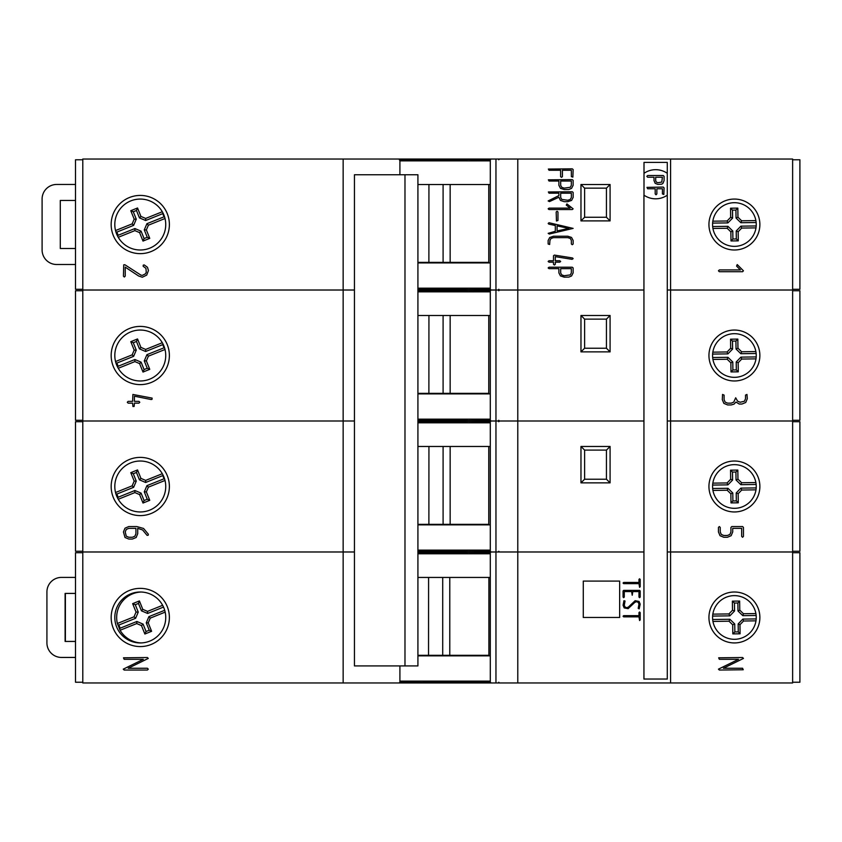 <?xml version="1.0" encoding="UTF-8"?>
<svg xmlns="http://www.w3.org/2000/svg" width="842" height="842" viewBox="0 0 842 842"><rect width="100%" height="100%" fill="white"/><g stroke="black" fill="none" stroke-linecap="round" stroke-linejoin="round"><path stroke-width="1.26" d="M647.666 177.22L654.013 177.22L654.013 180.567L655.139 183.303L657.844 184.419L661.738 184.166L662.98 183.303L664.085 180.577L664.085 176.378L663.254 175.525L647.666 175.525L646.814 176.367L647.666 177.22M655.686 180.567L656.307 182.072L657.844 182.725L661.77 182.093L662.412 177.22L655.686 177.22L655.686 180.567M656.865 193.923L656.865 188.766L662.412 188.766L662.412 193.923L663.822 194.513L664.085 187.924L663.254 187.071L646.982 187.377L647.656 188.766L655.192 188.766L655.192 193.923L656.034 194.776L656.865 193.923M667.285 195.186A20.482 20.482 0 0 1 643.941 195.144L643.941 679.041L667.285 679.041L667.285 162.401L644.004 162.401L644.004 195.186M644.004 173.315A20.45 20.45 0 0 1 667.285 173.315M404.981 174.747L354.45 174.747L354.45 665.917L404.981 665.917L404.981 174.747L417.916 174.747L417.916 665.917L404.981 665.917M75.506 577.402L61.466 577.402A14.556 14.556 -90 0 0 46.92 591.958L46.92 642.888A14.556 14.556 -90 0 0 61.466 657.444L75.506 657.444M75.506 641.436L65.108 641.436L65.108 593.41L75.506 593.41M65.381 641.436L65.381 593.41M141.203 642.92A25.47 25.47 90 0 1 120.101 630.248L117.385 623.501A25.47 25.47 90 0 1 141.203 592.021M163.516 607.071L147.634 613.46L141.435 610.818L138.456 603.43L135.278 604.703L138.256 612.102L135.604 618.302L118.869 625.027L117.754 624.575M135.604 618.302L134.025 616.807L117.385 623.501M162.643 605.303L147.529 611.376L142.793 609.366L139.404 600.925L132.647 603.64L136.046 612.071L134.025 616.807M147.634 613.46L147.529 611.376M118.869 625.027L120.143 628.206L136.888 621.48L143.087 624.122L146.055 631.511L149.234 630.237L146.266 622.838L148.908 616.639L164.706 610.292M148.908 616.639L150.244 618.133L165.169 612.123M120.101 630.248L136.741 623.564L141.477 625.574L144.866 634.015L151.613 631.3L148.224 622.859L150.244 618.133M136.888 621.48L136.741 623.564M120.143 628.206L119.638 629.269M138.256 612.102L136.046 612.071M138.456 603.43L139.404 600.925M141.435 610.818L142.793 609.366M135.278 604.703L132.647 603.64M146.266 622.838L148.224 622.859M149.234 630.237L151.613 631.3M146.055 631.511L144.866 634.015M143.087 624.122L141.477 625.574M756.148 615.491L742.812 615.67L737.981 610.966L737.876 602.998L734.445 603.051L734.561 611.018L729.856 615.839L712.627 616.081M729.856 615.839L728.909 613.934L712.837 614.144M755.884 613.565L743.454 613.734L739.771 610.145L739.644 601.051L732.372 601.146L732.498 610.239L728.909 613.934M742.812 615.67L743.454 613.734M712.679 619.501L729.898 619.27L734.729 623.975L734.845 631.942L738.266 631.889L738.16 623.922L742.854 619.091L756.19 618.912M742.854 619.091L743.56 621.007L755.979 620.838M712.942 621.428L729.004 621.207L732.698 624.796L732.814 633.889L740.086 633.794L739.971 624.701L743.56 621.007M729.898 619.27L729.004 621.207M734.561 611.018L732.498 610.239M737.876 602.998L739.644 601.051M737.981 610.966L739.771 610.145M734.445 603.051L732.372 601.146M738.16 623.922L739.971 624.701M738.266 631.889L740.086 633.794M734.845 631.942L732.814 633.889M734.729 623.975L732.698 624.796M488.886 577.444L488.886 655.308L428.536 655.308L428.589 577.444L417.916 577.444L490.276 577.444L490.276 655.855L490.276 577.444M442.713 655.308L442.713 577.444M449.775 655.308L449.775 577.444M417.916 655.308L428.536 655.308M734.413 642.941A25.47 25.47 0 0 0 756.463 604.735A25.47 25.47 0 0 0 712.353 604.735A25.47 25.47 0 0 0 734.413 642.941M734.413 639.299A21.829 21.829 0 0 0 753.316 606.556A21.829 21.829 0 0 0 715.5 606.556A21.829 21.829 0 0 0 734.413 639.299M343.147 682.957L343.147 421L354.45 421L82.79 421L82.79 290.016L343.147 290.016L343.147 421L82.79 421L82.79 551.984L343.147 551.984L82.79 551.984L82.79 682.957L399.045 682.957L399.908 682.231L466.205 682.936L466.931 682.209L490.297 682.231L490.297 552.71L424 551.963L490.297 551.247L490.297 421.726L424 420.979L490.297 420.274L490.297 290.753L424 289.995L490.297 289.29L490.297 159.77L427.999 159.043M490.297 682.231L491.16 682.957L792.627 682.957L792.627 159.043L390.72 159.043M670.59 682.957L670.59 551.984L667.285 551.984L792.627 551.984L670.59 551.984L670.59 421L792.627 421L670.59 421L670.59 290.016L792.627 290.016L670.59 290.016L670.59 159.043M718.447 669.148L719.342 670.043L743.233 669.758L742.57 668.253L723.394 668.253L743.465 658.423L742.57 657.528L718.668 657.802L719.342 659.318L738.508 659.318L718.447 669.148M123.269 669.148L124.163 670.043L147.392 670.043L148.287 669.148L147.392 668.253L128.216 668.253L148.287 658.423L147.392 657.528L123.479 657.802L124.163 659.318L143.329 659.318L123.269 669.148M390.72 682.957L495.959 682.957L495.959 551.984L417.916 551.984L643.941 551.984L517.788 551.984L517.788 421L643.941 421L517.788 421L517.788 290.016L643.941 290.016L517.788 290.016L517.788 159.043M343.147 551.984L354.45 551.984L343.147 551.984M490.297 552.71L491.16 551.984L517.788 551.984L517.788 682.957M140.267 646.572A29.102 29.102 0 0 0 165.474 602.914A29.102 29.102 0 0 0 115.07 602.914A29.102 29.102 0 0 0 140.267 646.572M399.908 665.917L399.908 682.231M792.627 552.71L799.9 552.71L799.9 682.231L792.627 682.231M82.79 682.231L75.506 682.231L75.506 552.71L82.79 552.71M140.267 642.941A25.47 25.47 0 0 0 162.327 604.735A25.47 25.47 0 0 0 118.217 604.735A25.47 25.47 0 0 0 140.267 642.941M639.183 608.871L640.183 604.124L639.046 601.441L635.131 600.704L628.469 606.998L626.743 607.724L625.017 606.987L624.28 605.261L625.048 601.02L623.933 600.714L623.069 605.261L624.206 607.935L628.121 608.661L634.784 602.409L636.52 601.672L638.247 602.367L638.973 604.124L638.204 608.377L639.183 608.871M638.973 579.391L638.973 582.443L623.669 582.443L623.059 583.043L623.669 583.653L638.973 583.653L639.573 587.327L640.183 586.716L640.183 579.391L639.573 578.78L638.973 579.391M638.973 612.608L638.973 615.649L623.669 615.649L623.059 616.26L623.669 616.86L638.973 616.86L639.573 620.543L640.183 619.933L640.183 612.608L639.573 611.997L638.973 612.608M624.28 591.568L631.616 591.568L632.226 595.241L632.826 591.568L638.973 591.568L638.973 597.073L639.573 597.683L640.183 597.073L640.183 590.968L639.573 590.358L623.68 590.358L623.069 590.968L623.069 597.073L623.669 597.683L624.28 597.073L624.28 591.568M619.659 617.47L619.659 581.085L583.274 581.085L583.274 617.47L619.659 617.47M417.916 655.855L490.276 655.855M399.908 681.115L490.297 681.115M417.916 553.794L490.297 553.794M491.16 682.957L399.045 682.957M423.273 553.794L424 551.984L462.195 551.963M466.931 681.115L466.931 682.209L423.273 682.209L423.273 681.115M462.195 682.936L427.999 682.936M75.506 184.461L56.656 184.461A14.556 14.556 0 0 0 42.1 199.017L42.1 249.948A14.556 14.556 0 0 0 56.656 264.504L75.506 264.504M75.506 248.495L60.287 248.495L60.287 200.47L75.506 200.47M146.918 223.698L164.043 216.815L162.759 213.636L145.645 220.52L139.446 217.878L136.467 210.489L133.289 211.763L136.267 219.162L133.625 225.361L116.88 232.087L118.154 235.265L134.899 228.54L141.098 231.182L144.077 238.57L147.255 237.297L144.277 229.898L146.918 223.698L148.381 225.193L165.021 218.499A25.47 25.47 0 0 1 149.771 248.158M116.88 232.087L115.817 231.634M133.625 225.361L132.162 223.867L115.522 230.561M162.306 211.752L145.666 218.436L140.93 216.426L137.541 207.985L130.784 210.7L134.183 219.141L132.162 223.867M145.645 220.52L145.666 218.436M162.759 213.636L163.011 213.058M164.043 216.815L164.622 217.068M118.238 237.307L134.878 230.624L139.614 232.634L143.003 241.075L149.76 238.36L146.361 229.929L148.381 225.193M134.899 228.54L134.878 230.624M118.154 235.265L117.701 236.339M136.267 219.162L134.183 219.141M136.467 210.489L137.541 207.985M139.446 217.878L140.93 216.426M133.289 211.763L130.784 210.7M144.277 229.898L146.361 229.929M147.255 237.297L149.76 238.36M144.077 238.57L143.003 241.075M141.098 231.182L139.614 232.634M756.148 222.52L740.865 222.73L736.034 218.025L735.929 210.058L732.498 210.111L732.614 218.078L727.909 222.909L712.627 223.109M727.909 222.909L727.088 220.993L712.837 221.183M755.884 220.604L741.634 220.793L737.95 217.204L737.824 208.111L730.551 208.206L730.677 217.299L727.088 220.993M740.865 222.73L741.634 220.793M712.669 226.54L727.951 226.33L732.782 231.034L732.898 239.002L736.318 238.949L736.213 230.982L740.907 226.161L756.19 225.951M740.907 226.161L741.739 228.066L755.979 227.877M712.932 228.456L727.183 228.266L730.867 231.855L730.993 240.949L738.266 240.854L738.15 231.76L741.739 228.066M727.951 226.33L727.183 228.266M732.614 218.078L730.677 217.299M735.929 210.058L737.824 208.111M736.034 218.025L737.95 217.204M732.498 210.111L730.551 208.206M736.213 230.982L738.15 231.76M736.318 238.949L738.266 240.854M732.898 239.002L730.993 240.949M732.782 231.034L730.867 231.855M488.76 184.514L488.76 262.367L428.883 262.367L428.936 184.514L417.916 184.514L490.276 184.514L490.276 262.915L490.276 184.514M443.092 262.367L443.092 184.514M450.154 262.367L450.154 184.514M363.439 174.747L412.917 174.747M417.916 262.367L428.883 262.367M734.413 250A25.47 25.47 0 0 0 756.463 211.795A25.47 25.47 0 0 0 712.353 211.795A25.47 25.47 0 0 0 734.413 250M734.413 246.359A21.829 21.829 0 0 0 753.316 213.615A21.829 21.829 0 0 0 715.5 213.615A21.829 21.829 0 0 0 734.413 246.359M82.79 159.043L343.147 159.043L343.147 290.016L354.45 290.016L82.79 290.016L82.79 159.043M718.447 270.819L719.342 271.713L742.57 271.713L743.444 270.808L737.224 264.588L736.582 266.104L740.423 269.924L719.342 269.924L718.447 270.819M123.721 264.83L123.437 276.144L124.332 277.029L125.226 276.144L125.226 267.135L138.667 276.018L142.309 277.218L146.697 275.113L148.445 270.535L147.466 267.261L144.203 264.925L143.256 265.146L143.172 266.304L145.94 268.324L146.266 272.387L145.35 273.903L142.298 275.376L140.982 275.155L124.826 264.714L123.721 264.83M667.285 290.016L670.59 290.016L667.285 290.016M490.297 289.29L491.16 290.016L517.788 290.016L495.959 290.016L495.959 159.043L343.147 159.043L399.045 159.043L399.908 160.864L490.297 160.864M417.916 290.016L495.959 290.016L417.916 290.016L495.959 290.016L495.959 421L517.788 421L417.916 421L495.959 421L491.16 421L490.297 420.274M490.297 159.77L491.16 159.043L495.959 159.043M140.267 253.642A29.102 29.102 0 0 0 165.474 209.974A29.102 29.102 0 0 0 115.07 209.974A29.102 29.102 0 0 0 140.267 253.642M610.082 220.888L610.082 184.514L580.969 184.514L580.969 220.888L610.082 220.888L606.44 217.257L606.44 188.145L584.611 188.145L584.611 217.257L606.44 217.257M399.908 174.326L399.908 160.864M792.627 159.77L799.9 159.77L799.9 289.29L792.627 289.29M82.79 289.29L75.506 289.29L75.506 159.77L82.79 159.77M140.267 250A25.47 25.47 0 0 0 162.327 211.795A25.47 25.47 0 0 0 118.217 211.795A25.47 25.47 0 0 0 140.267 250M548.163 233.35L549.289 234.044L573.128 228.403L549.037 222.73L548.163 223.456L548.826 224.119L555.31 225.509L555.31 231.287L548.163 233.35M555.288 262.178L559.762 262.178L560.656 261.462L559.762 260.746L555.288 260.746L555.288 256.652L572.076 259.325L573.149 258.61L572.434 257.936L554.352 255.084L553.499 255.789L553.499 260.746L549.026 260.746L548.142 261.462L549.026 262.178L553.499 262.178L553.499 264.314L554.394 265.019L555.288 264.314L555.288 262.178M572.255 191.744L548.352 191.965L549.037 193.176L558.888 193.176L558.888 195.607L548.142 200.943L549.479 201.585L558.888 197.239L560.456 200.438L564.224 201.68L567.792 201.68L571.592 200.417L573.149 197.417L573.149 192.46L572.255 191.744M571.581 275.934L573.128 272.903L573.128 267.924L572.234 267.219L549.037 267.219L548.142 267.935L549.037 268.64L558.888 268.64L558.888 272.892L560.446 275.913L564.203 277.155L568.918 277.081L571.581 275.934M560.446 188.313L564.203 189.555L568.918 189.482L571.581 188.334L573.128 185.303L573.128 180.325L572.234 179.62L548.352 179.83L549.037 181.041L558.888 181.041L558.888 185.293L560.446 188.313M562.414 176.631L562.414 170.263L571.36 170.263L571.36 176.631L572.865 177.115L573.149 169.547L572.255 168.842L548.352 169.053L549.026 170.263L560.614 170.263L560.614 176.631L561.509 177.336L562.414 176.631M548.142 244.012L549.647 244.496L549.931 240.486L550.984 238.486L553.499 237.644L567.792 237.644L570.339 238.486L571.36 240.486L571.36 244.012L572.255 244.717L573.149 244.012L573.149 240.486L571.539 237.455L567.792 236.223L553.499 236.223L549.71 237.528L548.142 240.486L548.142 244.012M548.142 208.848L549.026 209.553L572.265 209.553L573.139 208.837L566.919 203.901L566.277 205.101L570.108 208.132L549.026 208.132L548.142 208.848M556.457 221.004L557.962 220.478L557.962 211.974L557.067 211.268L556.173 211.974L556.457 221.004M610.082 184.514L606.44 188.145M580.969 220.888L584.611 217.257M580.969 184.514L584.611 188.145M417.916 262.915L490.276 262.915M417.916 288.175L490.297 288.175M568.866 228.403L557.088 225.888L557.088 230.908L568.866 228.403M567.792 200.259L570.308 199.428L571.36 197.417L571.36 193.176L560.677 193.176L560.677 197.417L561.688 199.407L567.792 200.259M561.688 274.881L564.203 275.734L570.287 274.892L571.339 272.882L571.339 268.64L560.677 268.64L560.677 272.882L561.688 274.881M560.677 185.282L561.688 187.282L564.203 188.124L570.287 187.292L571.339 185.282L571.339 181.041L560.677 181.041L560.677 185.282M423.273 160.864L424 159.043M466.931 288.175L466.931 289.269L423.273 289.269L424 289.995L427.999 290.016M116.88 363.07L118.154 366.249L134.899 359.513L141.098 362.165L144.077 369.554L147.255 368.28L144.277 360.881L146.918 354.682L164.043 347.799L162.759 344.62L145.645 351.503L139.446 348.862L136.467 341.463L133.289 342.747L136.267 350.135L133.625 356.334L116.88 363.07L115.817 362.618M133.625 356.334L132.162 354.85L115.522 361.544M162.306 342.726L145.666 349.419L140.93 347.399L137.541 338.958L130.784 341.673L134.183 350.114L132.162 354.85M145.645 351.503L145.666 349.419M162.759 344.62L163.011 344.041M164.043 347.799L164.622 348.041M146.918 354.682L148.381 356.166L165.021 349.483M118.238 368.291L134.878 361.597L139.614 363.618L143.003 372.059L149.76 369.343L146.361 360.902L148.381 356.166M134.899 359.513L134.878 361.597M118.154 366.249L117.701 367.312M136.267 350.135L134.183 350.114M136.467 341.463L137.541 338.958M139.446 348.862L140.93 347.399M133.289 342.747L130.784 341.673M144.277 360.881L146.361 360.902M147.255 368.28L149.76 369.343M144.077 369.554L143.003 372.059M141.098 362.165L139.614 363.618M756.148 353.503L740.865 353.714L736.034 349.009L735.929 341.042L732.498 341.084L732.614 349.051L727.909 353.882L712.627 354.093M727.909 353.882L727.088 351.967L712.837 352.167M755.884 351.577L741.634 351.777L737.95 348.188L737.824 339.094L730.551 339.189L730.677 348.283L727.088 351.967M740.865 353.714L741.634 351.777M712.669 357.524L727.951 357.313L732.782 362.007L732.898 369.975L736.318 369.933L736.213 361.965L740.907 357.134L756.19 356.924M740.907 357.134L741.739 359.05L755.979 358.86M712.932 359.439L727.183 359.25L730.867 362.839L730.993 371.932L738.266 371.827L738.15 362.734L741.739 359.05M727.951 357.313L727.183 359.25M732.614 349.051L730.677 348.283M735.929 341.042L737.824 339.094M736.034 349.009L737.95 348.188M732.498 341.084L730.551 339.189M736.213 361.965L738.15 362.734M736.318 369.933L738.266 371.827M732.898 369.975L730.993 371.932M732.782 362.007L730.867 362.839M488.76 315.487L488.76 393.351L428.883 393.351L428.936 315.487L417.916 315.487L490.276 315.487L490.276 393.898L490.276 315.487M443.092 393.351L443.092 315.487M450.154 393.351L450.154 315.487M417.916 393.351L428.883 393.351M734.413 380.973A25.47 25.47 0 0 0 756.463 342.778A25.47 25.47 0 0 0 712.353 342.778A25.47 25.47 0 0 0 734.413 380.973M734.413 377.342A21.829 21.829 0 0 0 753.316 344.599A21.829 21.829 0 0 0 715.5 344.599A21.829 21.829 0 0 0 734.413 377.342M731.224 404.939L734.056 404.107L735.971 402.044L739.213 404.034L741.949 404.034L745.749 402.476L747.307 398.666L746.959 394.435L745.517 395.108L745.517 398.666L744.475 401.213L740.16 402.244L737.624 401.202L735.687 397.771L733.75 402.118L731.224 403.15L727.656 403.15L725.12 402.108L724.088 399.571L724.088 395.108L722.552 394.445L722.299 399.571L723.857 403.371L727.656 404.939L731.224 404.939M134.141 406.444L134.436 403.15L138.909 403.15L139.804 402.255L138.909 401.36L134.436 401.36L134.436 396.193L151.223 399.55L152.055 399.287L152.118 398.108L132.889 394.456L132.636 401.36L128.173 401.36L127.279 402.255L128.173 403.15L132.636 403.15L132.931 406.497L134.141 406.444M667.285 421L670.59 421L667.285 421M140.267 384.615A29.102 29.102 0 0 0 165.474 340.957A29.102 29.102 0 0 0 115.07 340.957A29.102 29.102 0 0 0 140.267 384.615M610.082 351.872L610.082 315.487L580.969 315.487L580.969 351.872L610.082 351.872L606.44 348.23L606.44 319.129L584.611 319.129L584.611 348.23L606.44 348.23M491.16 290.016L490.297 290.753M792.627 420.274L799.9 420.274L799.9 290.753L792.627 290.753M82.79 290.753L75.506 290.753L75.506 420.274L82.79 420.274M140.267 380.973A25.47 25.47 0 0 0 162.327 342.778A25.47 25.47 0 0 0 118.217 342.778A25.47 25.47 0 0 0 140.267 380.973M610.082 315.487L606.44 319.129M580.969 351.872L584.611 348.23M580.969 315.487L584.611 319.129M417.916 393.898L490.276 393.898M417.916 419.158L490.297 419.158M417.916 291.837L490.297 291.837M423.273 291.837L424 290.016M466.931 419.158L466.931 420.253L423.273 420.253L424 420.979L427.999 421M116.88 494.054L118.154 497.233L134.899 490.497L141.098 493.138L144.077 500.537L147.255 499.253L144.277 491.865L146.918 485.666L164.043 478.782L162.759 475.593L145.645 482.487L139.446 479.835L136.467 472.446L133.289 473.72L136.267 481.119L133.625 487.318L116.88 494.054L115.817 493.601M133.625 487.318L132.162 485.834L115.522 492.517M162.306 473.709L145.666 480.403L140.93 478.382L137.541 469.941L130.784 472.657L134.183 481.098L132.162 485.834M145.645 482.487L145.666 480.403M162.759 475.593L163.011 475.014M164.043 478.782L164.622 479.024M146.918 485.666L148.381 487.15L165.021 480.456M118.238 499.274L134.878 492.581L139.614 494.601L143.003 503.042L149.76 500.327L146.361 491.886L148.381 487.15M134.899 490.497L134.878 492.581M118.154 497.233L117.701 498.296M136.267 481.119L134.183 481.098M136.467 472.446L137.541 469.941M139.446 479.835L140.93 478.382M133.289 473.72L130.784 472.657M144.277 491.865L146.361 491.886M147.255 499.253L149.76 500.327M144.077 500.537L143.003 503.042M141.098 493.138L139.614 494.601M756.148 484.476L740.865 484.687L736.034 479.993L735.929 472.025L732.498 472.067L732.614 480.035L727.909 484.866L712.627 485.076M727.909 484.866L727.088 482.95L712.837 483.14M755.884 482.561L741.634 482.75L737.95 479.161L737.824 470.068L730.551 470.173L730.677 479.266L727.088 482.95M740.865 484.687L741.634 482.75M712.669 488.497L727.951 488.286L732.782 492.991L732.898 500.958L736.318 500.916L736.213 492.949L740.907 488.118L756.19 487.907M740.907 488.118L741.739 490.033L755.979 489.833M712.932 490.423L727.183 490.223L730.867 493.812L730.993 502.906L738.266 502.811L738.15 493.717L741.739 490.033M727.951 488.286L727.183 490.223M732.614 480.035L730.677 479.266M735.929 472.025L737.824 470.068M736.034 479.993L737.95 479.161M732.498 472.067L730.551 470.173M736.213 492.949L738.15 493.717M736.318 500.916L738.266 502.811M732.898 500.958L730.993 502.906M732.782 492.991L730.867 493.812M488.76 446.47L488.76 524.324L428.883 524.324L428.936 446.47L417.916 446.47L490.276 446.47L490.276 524.871L490.276 446.47M443.092 524.324L443.092 446.47M450.154 524.324L450.154 446.47M417.916 524.324L428.883 524.324M734.413 511.957A25.47 25.47 0 0 0 756.463 473.751A25.47 25.47 0 0 0 712.353 473.751A25.47 25.47 0 0 0 734.413 511.957M734.413 508.315A21.829 21.829 0 0 0 753.316 475.572A21.829 21.829 0 0 0 715.5 475.572A21.829 21.829 0 0 0 734.413 508.315M718.447 531.933L720.026 535.701L723.804 537.27L727.383 537.27L731.14 535.701L732.719 531.933L732.719 528.344L741.665 528.344L741.665 536.375L742.56 537.27L743.454 536.375L743.454 527.439L742.57 526.545L731.824 526.545L730.93 527.439L730.93 531.923L729.888 534.449L727.372 535.48L723.804 535.48L721.278 534.449L720.236 531.923L720.236 527.439L719.342 526.545L718.447 527.439L718.447 531.933M147.087 535.365L148.16 535.238L148.381 534.27L143.561 528.46L136.741 526.545L128.794 526.545L124.995 528.197L123.437 531.902L125.005 537.48L128.794 539.048L132.362 539.048L136.172 537.491L137.72 533.67L137.72 528.344L142.614 529.955L147.087 535.365M128.794 528.344L126.289 529.418L125.226 531.902L126.268 536.217L128.794 537.259L132.362 537.259L134.888 536.228L135.93 533.691L135.93 528.344L128.794 528.344M490.297 551.247L491.16 551.984L495.959 551.984L495.959 421L491.16 421L490.297 421.726M140.267 515.599A29.102 29.102 0 0 0 165.474 471.941A29.102 29.102 0 0 0 115.07 471.941A29.102 29.102 0 0 0 140.267 515.599M610.082 482.855L610.082 446.47L580.969 446.47L580.969 482.855L610.082 482.855L606.44 479.214L606.44 450.102L584.611 450.102L584.611 479.214L606.44 479.214M792.627 551.247L799.9 551.247L799.9 421.726L792.627 421.726M82.79 421.726L75.506 421.726L75.506 551.247L82.79 551.247M140.267 511.957A25.47 25.47 0 0 0 162.327 473.751A25.47 25.47 0 0 0 118.217 473.751A25.47 25.47 0 0 0 140.267 511.957M610.082 446.47L606.44 450.102M580.969 482.855L584.611 479.214M580.969 446.47L584.611 450.102M417.916 524.871L490.276 524.871M417.916 550.142L490.297 550.142M417.916 422.821L490.297 422.821M491.16 421L417.916 421M423.273 422.821L424 421M466.931 550.142L466.931 551.226L423.273 551.226L424 551.963M129.331 639.488L127.468 639.488M466.931 553.794L466.931 552.71L417.916 552.71M417.916 289.29L423.273 289.29L423.273 288.175M466.931 160.864L466.931 159.77L399.908 159.77M417.916 420.274L423.273 420.274L423.273 419.158M466.931 291.837L466.931 290.753L417.916 290.753M417.916 551.247L423.273 551.247L423.273 550.142M466.931 422.821L466.931 421.726L417.916 421.726M498.748 682.231L499.474 682.957M498.748 289.29L499.474 290.016L498.748 290.753M498.748 159.77L499.474 159.043M498.748 420.274L499.474 421L498.748 421.726M498.748 551.247L499.474 551.984"/></g></svg>
